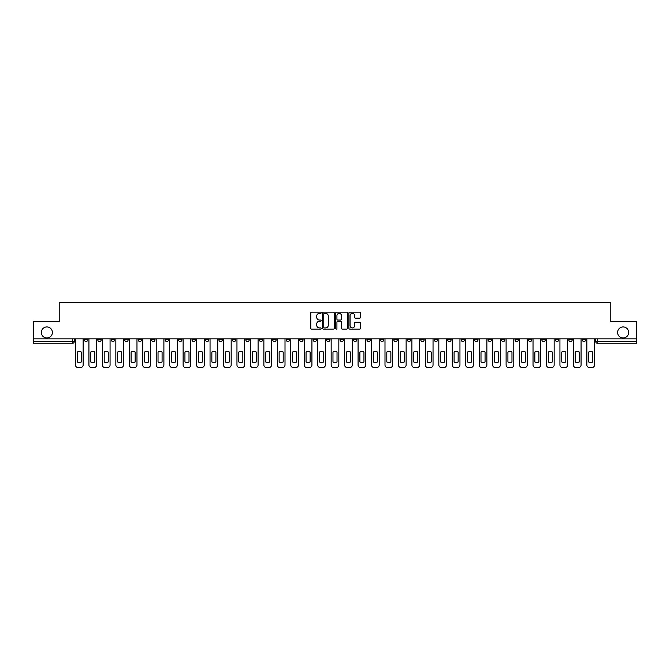 <?xml version="1.0" encoding="UTF-8"?>
<svg xmlns="http://www.w3.org/2000/svg" width="670" height="670" viewBox="0 0 670 670"><rect width="100%" height="100%" fill="white"/><g stroke="black" fill="none" stroke-linecap="round" stroke-linejoin="round"><path stroke-width="1" d="M321.198 312.764A0.595 0.595 0 0 0 320.603 312.17L311.609 312.17A0.846 0.846 0 0 0 310.763 313.016L310.763 328.258A0.846 0.846 0 0 0 311.609 329.104L320.603 329.104A0.595 0.595 0 0 0 321.198 328.509A0.595 0.595 0 0 0 320.603 327.915L319.439 327.915A2.714 2.714 0 0 1 316.734 325.21L316.734 323.937A2.714 2.714 0 0 1 319.439 321.231L320.603 321.231A0.595 0.595 0 0 0 321.198 320.637A0.595 0.595 0 0 0 320.603 320.042L319.439 320.042A2.714 2.714 0 0 1 316.734 317.337L316.734 316.064A2.714 2.714 0 0 1 319.439 313.351L320.603 313.351A0.595 0.595 0 0 0 321.198 312.764M617.606 332.454A5.519 5.519 0 0 0 623.125 337.973A5.519 5.519 0 0 0 628.653 332.454A5.519 5.519 0 0 0 623.125 326.935A5.519 5.519 0 0 0 617.606 332.454M41.347 332.454A5.519 5.519 0 0 0 46.875 337.973A5.519 5.519 0 0 0 52.394 332.454A5.519 5.519 0 0 0 46.875 326.935A5.519 5.519 0 0 0 41.347 332.454M528.412 338.836L528.412 339.791L531.863 339.791A1.725 1.725 0 0 1 530.138 341.516A1.725 1.725 0 0 1 528.412 339.791L528.412 338.836M447.661 338.836L447.661 339.791L451.111 339.791A1.725 1.725 0 0 1 449.386 341.516A1.725 1.725 0 0 1 447.661 339.791L447.661 338.836M434.202 338.836L434.202 339.791L437.661 339.791A1.725 1.725 0 0 1 435.935 341.516A1.725 1.725 0 0 1 434.202 339.791L434.202 338.836M353.459 338.836L353.459 339.791L356.909 339.791A1.725 1.725 0 0 1 355.184 341.516A1.725 1.725 0 0 1 353.459 339.791L353.459 338.836M340 338.836L340 339.791L343.45 339.791A1.725 1.725 0 0 1 341.725 341.516A1.725 1.725 0 0 1 340 339.791L340 338.836M326.55 338.836L326.55 339.791L330 339.791A1.725 1.725 0 0 1 328.275 341.516A1.725 1.725 0 0 1 326.55 339.791L326.55 338.836M299.632 338.836L299.632 339.791L303.083 339.791A1.725 1.725 0 0 1 301.358 341.516A1.725 1.725 0 0 1 299.632 339.791L299.632 338.836M272.715 339.791L272.715 338.836L272.715 339.791A1.725 1.725 0 0 0 274.44 341.516A1.725 1.725 0 0 1 272.715 339.791L276.166 339.791A1.725 1.725 0 0 1 274.44 341.516A1.725 1.725 0 0 0 276.166 339.791L276.166 338.836L276.166 339.791M259.257 339.791L259.257 338.836L259.257 339.791A1.725 1.725 0 0 0 260.982 341.516A1.725 1.725 0 0 1 259.257 339.791L262.707 339.791A1.725 1.725 0 0 1 260.982 341.516M245.798 339.791L245.798 338.836L245.798 339.791A1.725 1.725 0 0 0 247.523 341.516A1.725 1.725 0 0 1 245.798 339.791L249.248 339.791A1.725 1.725 0 0 1 247.523 341.516A1.725 1.725 0 0 0 249.248 339.791L249.248 338.836L249.248 339.791M232.339 338.836L232.339 339.791L235.798 339.791A1.725 1.725 0 0 1 234.065 341.516A1.725 1.725 0 0 1 232.339 339.791L232.339 338.836M218.889 338.836L218.889 339.791L222.34 339.791A1.725 1.725 0 0 1 220.614 341.516A1.725 1.725 0 0 1 218.889 339.791L218.889 338.836M205.43 338.836L205.43 339.791L208.881 339.791A1.725 1.725 0 0 1 207.156 341.516A1.725 1.725 0 0 1 205.43 339.791L205.43 338.836M191.972 339.791L191.972 338.836L191.972 339.791A1.725 1.725 0 0 0 193.697 341.516A1.725 1.725 0 0 1 191.972 339.791L195.422 339.791A1.725 1.725 0 0 1 193.697 341.516M165.055 339.791L165.055 338.836L165.055 339.791A1.725 1.725 0 0 0 166.78 341.516A1.725 1.725 0 0 1 165.055 339.791L168.505 339.791A1.725 1.725 0 0 1 166.78 341.516A1.725 1.725 0 0 0 168.505 339.791L168.505 338.836L168.505 339.791M151.596 339.791L151.596 338.836L151.596 339.791A1.725 1.725 0 0 0 153.321 341.516A1.725 1.725 0 0 1 151.596 339.791L155.046 339.791A1.725 1.725 0 0 1 153.321 341.516A1.725 1.725 0 0 0 155.046 339.791L155.046 338.836L155.046 339.791M138.137 339.791L138.137 338.836L138.137 339.791A1.725 1.725 0 0 0 139.863 341.516A1.725 1.725 0 0 1 138.137 339.791L141.588 339.791A1.725 1.725 0 0 1 139.863 341.516A1.725 1.725 0 0 0 141.588 339.791L141.588 338.836L141.588 339.791M124.687 339.791L124.687 338.836L124.687 339.791A1.725 1.725 0 0 0 126.412 341.516A1.725 1.725 0 0 1 124.687 339.791L128.138 339.791A1.725 1.725 0 0 1 126.412 341.516M111.228 339.791L111.228 338.836L111.228 339.791A1.725 1.725 0 0 0 112.954 341.516A1.725 1.725 0 0 1 111.228 339.791L114.679 339.791A1.725 1.725 0 0 1 112.954 341.516A1.725 1.725 0 0 0 114.679 339.791L114.679 338.836L114.679 339.791M97.77 339.791L97.77 338.836L97.77 339.791A1.725 1.725 0 0 0 99.495 341.516A1.725 1.725 0 0 1 97.77 339.791L101.22 339.791A1.725 1.725 0 0 1 99.495 341.516A1.725 1.725 0 0 0 101.22 339.791L101.22 338.836L101.22 339.791M359.748 318.141A0.846 0.846 0 0 0 360.594 317.295L360.594 313.016A0.846 0.846 0 0 0 359.748 312.17L349.757 312.17A0.846 0.846 0 0 0 348.911 313.016L348.911 328.258A0.846 0.846 0 0 0 349.757 329.104L359.748 329.104A0.846 0.846 0 0 0 360.594 328.258L360.594 323.091A0.846 0.846 0 0 0 359.748 322.245L355.469 322.245A0.846 0.846 0 0 0 354.623 323.091L354.623 325.654A2.261 2.261 0 0 1 352.361 327.915A2.261 2.261 0 0 1 350.092 325.654L350.092 315.62A2.261 2.261 0 0 1 352.361 313.351A2.261 2.261 0 0 1 354.623 315.62L354.623 317.295A0.846 0.846 0 0 0 355.469 318.141L359.748 318.141M33.5 338.836L33.5 321.675L59.211 321.675L59.211 302.438L610.789 302.438L610.789 321.675L636.5 321.675L636.5 338.836L33.5 338.836L33.5 341.516L74.303 341.516L74.303 338.836L74.303 341.516A1.725 1.725 0 0 1 72.578 343.241L33.5 343.241L33.5 341.516M334.263 313.016A0.846 0.846 0 0 0 333.409 312.17L323.417 312.17A0.846 0.846 0 0 0 322.572 313.016L322.572 328.258A0.846 0.846 0 0 0 323.417 329.104L333.409 329.104A0.846 0.846 0 0 0 334.263 328.258L334.263 313.016M336.591 312.17L346.583 312.17A0.846 0.846 0 0 1 347.428 313.016L347.428 328.258A0.846 0.846 0 0 1 346.583 329.104L342.303 329.104A0.846 0.846 0 0 1 341.457 328.258L341.457 322.077A0.846 0.846 0 0 0 340.611 321.231L337.772 321.231A0.846 0.846 0 0 0 336.926 322.077L336.926 328.509A0.595 0.595 0 0 1 336.332 329.104A0.595 0.595 0 0 1 335.737 328.509L335.737 313.016A0.846 0.846 0 0 1 336.591 312.17M595.697 338.836L595.697 341.516L636.5 341.516L636.5 343.241L597.422 343.241A1.725 1.725 0 0 1 595.697 341.516M636.5 338.836L636.5 341.516M585.689 338.836L585.689 339.791A1.725 1.725 0 0 1 583.964 341.516A1.725 1.725 0 0 1 582.238 339.791A1.725 1.725 0 0 0 583.964 341.516M582.238 338.836L582.238 339.791L585.689 339.791M572.23 338.836L572.23 339.791A1.725 1.725 0 0 1 570.505 341.516A1.725 1.725 0 0 1 568.78 339.791L572.23 339.791A1.725 1.725 0 0 1 570.505 341.516M568.78 338.836L568.78 339.791M558.772 338.836L558.772 339.791A1.725 1.725 0 0 1 557.046 341.516A1.725 1.725 0 0 1 555.321 339.791A1.725 1.725 0 0 0 557.046 341.516M555.321 338.836L555.321 339.791L558.772 339.791M545.313 338.836L545.313 339.791A1.725 1.725 0 0 1 543.588 341.516A1.725 1.725 0 0 1 541.863 339.791L545.313 339.791M541.863 338.836L541.863 339.791M531.863 338.836L531.863 339.791A1.725 1.725 0 0 1 530.138 341.516M518.404 338.836L518.404 339.791A1.725 1.725 0 0 1 516.679 341.516A1.725 1.725 0 0 1 514.954 339.791L518.404 339.791M514.954 338.836L514.954 339.791M504.945 338.836L504.945 339.791A1.725 1.725 0 0 1 503.22 341.516A1.725 1.725 0 0 1 501.495 339.791L504.945 339.791M501.495 338.836L501.495 339.791M491.487 338.836L491.487 339.791A1.725 1.725 0 0 1 489.762 341.516A1.725 1.725 0 0 1 488.036 339.791A1.725 1.725 0 0 0 489.762 341.516M488.036 338.836L488.036 339.791L491.487 339.791M478.028 338.836L478.028 339.791A1.725 1.725 0 0 1 476.303 341.516A1.725 1.725 0 0 1 474.578 339.791L478.028 339.791M474.578 338.836L474.578 339.791M464.57 338.836L464.57 339.791A1.725 1.725 0 0 1 462.844 341.516A1.725 1.725 0 0 1 461.119 339.791L464.57 339.791M461.119 338.836L461.119 339.791M451.111 338.836L451.111 339.791M437.661 338.836L437.661 339.791L437.661 338.836M424.202 338.836L424.202 339.791A1.725 1.725 0 0 1 422.477 341.516A1.725 1.725 0 0 1 420.752 339.791L424.202 339.791M420.752 338.836L420.752 339.791M410.743 338.836L410.743 339.791A1.725 1.725 0 0 1 409.018 341.516A1.725 1.725 0 0 1 407.293 339.791L410.743 339.791M407.293 338.836L407.293 339.791M397.285 338.836L397.285 339.791A1.725 1.725 0 0 1 395.56 341.516A1.725 1.725 0 0 1 393.834 339.791L397.285 339.791M393.834 338.836L393.834 339.791M383.826 338.836L383.826 339.791A1.725 1.725 0 0 1 382.101 341.516A1.725 1.725 0 0 1 380.376 339.791L383.826 339.791M380.376 338.836L380.376 339.791M370.368 338.836L370.368 339.791A1.725 1.725 0 0 1 368.642 341.516A1.725 1.725 0 0 1 366.917 339.791L370.368 339.791M366.917 338.836L366.917 339.791M356.909 338.836L356.909 339.791A1.725 1.725 0 0 1 355.184 341.516M343.45 338.836L343.45 339.791M330 339.791L330 338.836L330 339.791A1.725 1.725 0 0 1 328.275 341.516M316.541 338.836L316.541 339.791A1.725 1.725 0 0 1 314.816 341.516A1.725 1.725 0 0 1 313.091 339.791A1.725 1.725 0 0 0 314.816 341.516A1.725 1.725 0 0 0 316.541 339.791L313.091 339.791L313.091 338.836M303.083 339.791L303.083 338.836L303.083 339.791A1.725 1.725 0 0 1 301.358 341.516M289.624 338.836L289.624 339.791A1.725 1.725 0 0 1 287.899 341.516A1.725 1.725 0 0 1 286.174 339.791A1.725 1.725 0 0 0 287.899 341.516M286.174 338.836L286.174 339.791L289.624 339.791M262.707 338.836L262.707 339.791L262.707 338.836M235.798 339.791L235.798 338.836L235.798 339.791A1.725 1.725 0 0 1 234.065 341.516M222.34 339.791L222.34 338.836L222.34 339.791A1.725 1.725 0 0 1 220.614 341.516M208.881 339.791L208.881 338.836L208.881 339.791A1.725 1.725 0 0 1 207.156 341.516M195.422 338.836L195.422 339.791L195.422 338.836M181.964 339.791L181.964 338.836L181.964 339.791A1.725 1.725 0 0 1 180.238 341.516A1.725 1.725 0 0 1 178.513 339.791L181.964 339.791A1.725 1.725 0 0 1 180.238 341.516M178.513 338.836L178.513 339.791M128.138 338.836L128.138 339.791L128.138 338.836M87.762 338.836L87.762 339.791A1.725 1.725 0 0 1 86.036 341.516A1.725 1.725 0 0 1 84.311 339.791A1.725 1.725 0 0 0 86.036 341.516A1.725 1.725 0 0 0 87.762 339.791L87.762 338.836M84.311 338.836L84.311 339.791L87.762 339.791M72.578 338.836L72.578 343.241A1.725 1.725 0 0 0 74.303 341.516M324.355 313.351A0.595 0.595 0 0 0 323.761 313.945L323.761 327.328A0.595 0.595 0 0 0 324.355 327.915L325.578 327.915A2.714 2.714 0 0 0 328.292 325.21L328.292 316.064A2.714 2.714 0 0 0 325.578 313.351L324.355 313.351M341.457 315.662A2.261 2.261 0 0 0 339.188 313.401A2.261 2.261 0 0 0 336.926 315.662L336.926 319.196A0.846 0.846 0 0 0 337.772 320.042L340.611 320.042A0.846 0.846 0 0 0 341.457 319.196L341.457 315.662M77.276 352.001L77.276 361.993A5.394 5.394 0 0 0 81.338 361.993L81.338 352.001A5.394 5.394 0 0 0 77.276 352.001M75.467 338.836L75.467 364.974A2.588 2.588 0 0 0 78.055 367.562L80.559 367.562A2.588 2.588 0 0 0 83.147 364.974L83.147 338.836M90.735 352.001L90.735 361.993A5.394 5.394 0 0 0 94.788 361.993L94.788 352.001A5.394 5.394 0 0 0 90.735 352.001M88.926 338.836L88.926 364.974A2.588 2.588 0 0 0 91.514 367.562L94.018 367.562A2.588 2.588 0 0 0 96.606 364.974L96.606 338.836M104.193 352.001L104.193 361.993A5.394 5.394 0 0 0 108.247 361.993L108.247 352.001A5.394 5.394 0 0 0 104.193 352.001M102.384 338.836L102.384 364.974A2.588 2.588 0 0 0 104.972 367.562L107.476 367.562A2.588 2.588 0 0 0 110.064 364.974L110.064 338.836M117.652 352.001L117.652 361.993A5.394 5.394 0 0 0 121.706 361.993L121.706 352.001A5.394 5.394 0 0 0 117.652 352.001M115.843 338.836L115.843 364.974A2.588 2.588 0 0 0 118.431 367.562L120.927 367.562A2.588 2.588 0 0 0 123.514 364.974L123.514 338.836M131.111 352.001L131.111 361.993A5.394 5.394 0 0 0 135.164 361.993L135.164 352.001A5.394 5.394 0 0 0 131.111 352.001M129.302 338.836L129.302 364.974A2.588 2.588 0 0 0 131.889 367.562L134.385 367.562A2.588 2.588 0 0 0 136.973 364.974L136.973 338.836M144.569 352.001L144.569 361.993A5.394 5.394 0 0 0 148.623 361.993L148.623 352.001A5.394 5.394 0 0 0 144.569 352.001M142.752 338.836L142.752 364.974A2.588 2.588 0 0 0 145.348 367.562L147.844 367.562A2.588 2.588 0 0 0 150.432 364.974L150.432 338.836M158.028 352.001L158.028 361.993A5.394 5.394 0 0 0 162.081 361.993L162.081 352.001A5.394 5.394 0 0 0 158.028 352.001M156.211 338.836L156.211 364.974A2.588 2.588 0 0 0 158.798 367.562L161.303 367.562A2.588 2.588 0 0 0 163.89 364.974L163.89 338.836M171.487 352.001L171.487 361.993A5.394 5.394 0 0 0 175.54 361.993L175.54 352.001A5.394 5.394 0 0 0 171.487 352.001M169.669 338.836L169.669 364.974A2.588 2.588 0 0 0 172.257 367.562L174.761 367.562A2.588 2.588 0 0 0 177.349 364.974L177.349 338.836M184.937 352.001L184.937 361.993A5.394 5.394 0 0 0 188.999 361.993L188.999 352.001A5.394 5.394 0 0 0 184.937 352.001M183.128 338.836L183.128 364.974A2.588 2.588 0 0 0 185.716 367.562L188.22 367.562A2.588 2.588 0 0 0 190.808 364.974L190.808 338.836M198.395 352.001L198.395 361.993A5.394 5.394 0 0 0 202.449 361.993L202.449 352.001A5.394 5.394 0 0 0 198.395 352.001M196.586 338.836L196.586 364.974A2.588 2.588 0 0 0 199.174 367.562L201.678 367.562A2.588 2.588 0 0 0 204.266 364.974L204.266 338.836M211.854 352.001L211.854 361.993A5.394 5.394 0 0 0 215.908 361.993L215.908 352.001A5.394 5.394 0 0 0 211.854 352.001M210.045 338.836L210.045 364.974A2.588 2.588 0 0 0 212.633 367.562L215.137 367.562A2.588 2.588 0 0 0 217.725 364.974L217.725 338.836M225.313 352.001L225.313 361.993A5.394 5.394 0 0 0 229.366 361.993L229.366 352.001A5.394 5.394 0 0 0 225.313 352.001M223.504 338.836L223.504 364.974A2.588 2.588 0 0 0 226.091 367.562L228.587 367.562A2.588 2.588 0 0 0 231.175 364.974L231.175 338.836M238.771 352.001L238.771 361.993A5.394 5.394 0 0 0 242.825 361.993L242.825 352.001A5.394 5.394 0 0 0 238.771 352.001M236.962 338.836L236.962 364.974A2.588 2.588 0 0 0 239.55 367.562L242.046 367.562A2.588 2.588 0 0 0 244.634 364.974L244.634 338.836M252.23 352.001L252.23 361.993A5.394 5.394 0 0 0 256.283 361.993L256.283 352.001A5.394 5.394 0 0 0 252.23 352.001M250.412 338.836L250.412 364.974A2.588 2.588 0 0 0 253 367.562L255.505 367.562A2.588 2.588 0 0 0 258.092 364.974L258.092 338.836M265.689 352.001L265.689 361.993A5.394 5.394 0 0 0 269.742 361.993L269.742 352.001A5.394 5.394 0 0 0 265.689 352.001M263.871 338.836L263.871 364.974A2.588 2.588 0 0 0 266.459 367.562L268.963 367.562A2.588 2.588 0 0 0 271.551 364.974L271.551 338.836M279.139 352.001L279.139 361.993A5.394 5.394 0 0 0 283.201 361.993L283.201 352.001A5.394 5.394 0 0 0 279.139 352.001M277.33 338.836L277.33 364.974A2.588 2.588 0 0 0 279.918 367.562L282.422 367.562A2.588 2.588 0 0 0 285.01 364.974L285.01 338.836M292.597 352.001L292.597 361.993A5.394 5.394 0 0 0 296.651 361.993L296.651 352.001A5.394 5.394 0 0 0 292.597 352.001M290.788 338.836L290.788 364.974A2.588 2.588 0 0 0 293.376 367.562L295.88 367.562A2.588 2.588 0 0 0 298.468 364.974L298.468 338.836M306.056 352.001L306.056 361.993A5.394 5.394 0 0 0 310.109 361.993L310.109 352.001A5.394 5.394 0 0 0 306.056 352.001M304.247 338.836L304.247 364.974A2.588 2.588 0 0 0 306.835 367.562L309.339 367.562A2.588 2.588 0 0 0 311.927 364.974L311.927 338.836M319.515 352.001L319.515 361.993A5.394 5.394 0 0 0 323.568 361.993L323.568 352.001A5.394 5.394 0 0 0 319.515 352.001M317.706 338.836L317.706 364.974A2.588 2.588 0 0 0 320.293 367.562L322.789 367.562A2.588 2.588 0 0 0 325.385 364.974L325.385 338.836M332.973 352.001L332.973 361.993A5.394 5.394 0 0 0 337.027 361.993L337.027 352.001A5.394 5.394 0 0 0 332.973 352.001M331.164 338.836L331.164 364.974A2.588 2.588 0 0 0 333.752 367.562L336.248 367.562A2.588 2.588 0 0 0 338.836 364.974L338.836 338.836M346.432 352.001L346.432 361.993A5.394 5.394 0 0 0 350.485 361.993L350.485 352.001A5.394 5.394 0 0 0 346.432 352.001M344.615 338.836L344.615 364.974A2.588 2.588 0 0 0 347.211 367.562L349.707 367.562A2.588 2.588 0 0 0 352.294 364.974L352.294 338.836M359.891 352.001L359.891 361.993A5.394 5.394 0 0 0 363.944 361.993L363.944 352.001A5.394 5.394 0 0 0 359.891 352.001M358.073 338.836L358.073 364.974A2.588 2.588 0 0 0 360.661 367.562L363.165 367.562A2.588 2.588 0 0 0 365.753 364.974L365.753 338.836M373.349 352.001L373.349 361.993A5.394 5.394 0 0 0 377.403 361.993L377.403 352.001A5.394 5.394 0 0 0 373.349 352.001M371.532 338.836L371.532 364.974A2.588 2.588 0 0 0 374.12 367.562L376.624 367.562A2.588 2.588 0 0 0 379.212 364.974L379.212 338.836M386.799 352.001L386.799 361.993A5.394 5.394 0 0 0 390.861 361.993L390.861 352.001A5.394 5.394 0 0 0 386.799 352.001M384.99 338.836L384.99 364.974A2.588 2.588 0 0 0 387.578 367.562L390.082 367.562A2.588 2.588 0 0 0 392.67 364.974L392.67 338.836M400.258 352.001L400.258 361.993A5.394 5.394 0 0 0 404.312 361.993L404.312 352.001A5.394 5.394 0 0 0 400.258 352.001M398.449 338.836L398.449 364.974A2.588 2.588 0 0 0 401.037 367.562L403.541 367.562A2.588 2.588 0 0 0 406.129 364.974L406.129 338.836M413.717 352.001L413.717 361.993A5.394 5.394 0 0 0 417.77 361.993L417.77 352.001A5.394 5.394 0 0 0 413.717 352.001M411.908 338.836L411.908 364.974A2.588 2.588 0 0 0 414.496 367.562L417 367.562A2.588 2.588 0 0 0 419.588 364.974L419.588 338.836M427.175 352.001L427.175 361.993A5.394 5.394 0 0 0 431.229 361.993L431.229 352.001A5.394 5.394 0 0 0 427.175 352.001M425.366 338.836L425.366 364.974A2.588 2.588 0 0 0 427.954 367.562L430.45 367.562A2.588 2.588 0 0 0 433.038 364.974L433.038 338.836M440.634 352.001L440.634 361.993A5.394 5.394 0 0 0 444.687 361.993L444.687 352.001A5.394 5.394 0 0 0 440.634 352.001M438.825 338.836L438.825 364.974A2.588 2.588 0 0 0 441.413 367.562L443.909 367.562A2.588 2.588 0 0 0 446.496 364.974L446.496 338.836M454.093 352.001L454.093 361.993A5.394 5.394 0 0 0 458.146 361.993L458.146 352.001A5.394 5.394 0 0 0 454.093 352.001M452.275 338.836L452.275 364.974A2.588 2.588 0 0 0 454.863 367.562L457.367 367.562A2.588 2.588 0 0 0 459.955 364.974L459.955 338.836M467.551 352.001L467.551 361.993A5.394 5.394 0 0 0 471.605 361.993L471.605 352.001A5.394 5.394 0 0 0 467.551 352.001M465.734 338.836L465.734 364.974A2.588 2.588 0 0 0 468.322 367.562L470.826 367.562A2.588 2.588 0 0 0 473.414 364.974L473.414 338.836M481.001 352.001L481.001 361.993A5.394 5.394 0 0 0 485.063 361.993L485.063 352.001A5.394 5.394 0 0 0 481.001 352.001M479.192 338.836L479.192 364.974A2.588 2.588 0 0 0 481.78 367.562L484.284 367.562A2.588 2.588 0 0 0 486.872 364.974L486.872 338.836M494.46 352.001L494.46 361.993A5.394 5.394 0 0 0 498.514 361.993L498.514 352.001A5.394 5.394 0 0 0 494.46 352.001M492.651 338.836L492.651 364.974A2.588 2.588 0 0 0 495.239 367.562L497.743 367.562A2.588 2.588 0 0 0 500.331 364.974L500.331 338.836M507.919 352.001L507.919 361.993A5.394 5.394 0 0 0 511.972 361.993L511.972 352.001A5.394 5.394 0 0 0 507.919 352.001M506.11 338.836L506.11 364.974A2.588 2.588 0 0 0 508.697 367.562L511.202 367.562A2.588 2.588 0 0 0 513.789 364.974L513.789 338.836M521.377 352.001L521.377 361.993A5.394 5.394 0 0 0 525.431 361.993L525.431 352.001A5.394 5.394 0 0 0 521.377 352.001M519.568 338.836L519.568 364.974A2.588 2.588 0 0 0 522.156 367.562L524.652 367.562A2.588 2.588 0 0 0 527.248 364.974L527.248 338.836M534.836 352.001L534.836 361.993A5.394 5.394 0 0 0 538.889 361.993L538.889 352.001A5.394 5.394 0 0 0 534.836 352.001M533.027 338.836L533.027 364.974A2.588 2.588 0 0 0 535.615 367.562L538.111 367.562A2.588 2.588 0 0 0 540.698 364.974L540.698 338.836M548.294 352.001L548.294 361.993A5.394 5.394 0 0 0 552.348 361.993L552.348 352.001A5.394 5.394 0 0 0 548.294 352.001M546.486 338.836L546.486 364.974A2.588 2.588 0 0 0 549.073 367.562L551.569 367.562A2.588 2.588 0 0 0 554.157 364.974L554.157 338.836M561.753 352.001L561.753 361.993A5.394 5.394 0 0 0 565.807 361.993L565.807 352.001A5.394 5.394 0 0 0 561.753 352.001M559.936 338.836L559.936 364.974A2.588 2.588 0 0 0 562.524 367.562L565.028 367.562A2.588 2.588 0 0 0 567.616 364.974L567.616 338.836M575.212 352.001L575.212 361.993A5.394 5.394 0 0 0 579.265 361.993L579.265 352.001A5.394 5.394 0 0 0 575.212 352.001M573.394 338.836L573.394 364.974A2.588 2.588 0 0 0 575.982 367.562L578.486 367.562A2.588 2.588 0 0 0 581.074 364.974L581.074 338.836M588.662 352.001L588.662 361.993A5.394 5.394 0 0 0 592.724 361.993L592.724 352.001A5.394 5.394 0 0 0 588.662 352.001M586.853 338.836L586.853 364.974A2.588 2.588 0 0 0 589.441 367.562L591.945 367.562A2.588 2.588 0 0 0 594.533 364.974L594.533 338.836M597.422 338.836L597.422 343.241"/></g></svg>
